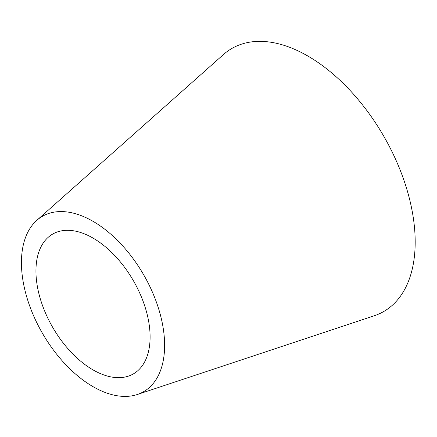 <?xml version="1.0" encoding="UTF-8"?>
<svg xmlns="http://www.w3.org/2000/svg" width="437" height="437" viewBox="0 0 437 437"><rect width="100%" height="100%" fill="white"/><g stroke="black" fill="none" stroke-linecap="round" stroke-linejoin="round"><path stroke-width="0.66" d="M93.026 238.083A80.714 46.601 -120 0 0 48.19 237.318A80.714 46.601 -120 0 0 41.673 303.114A80.714 46.601 -120 0 0 93.026 369.893A80.714 46.601 -120 0 0 128.347 376.148A80.714 46.601 -120 0 0 146.952 313.542A80.714 46.601 -120 0 0 93.026 238.083M93.026 386.658A101.242 58.454 -120 0 0 137.327 394.502A101.242 58.454 -120 0 0 160.669 315.973A101.242 58.454 -120 0 0 93.026 221.324A101.242 58.454 -120 0 0 36.79 220.363A101.242 58.454 -120 0 0 28.618 302.89A101.242 58.454 -120 0 0 93.026 386.658M137.327 394.502L374.252 315.765A151.868 87.679 -120 0 0 409.261 197.966A151.868 87.679 -120 0 0 307.795 55.996A151.868 87.679 -120 0 0 223.444 54.554L36.79 220.363"/></g></svg>
